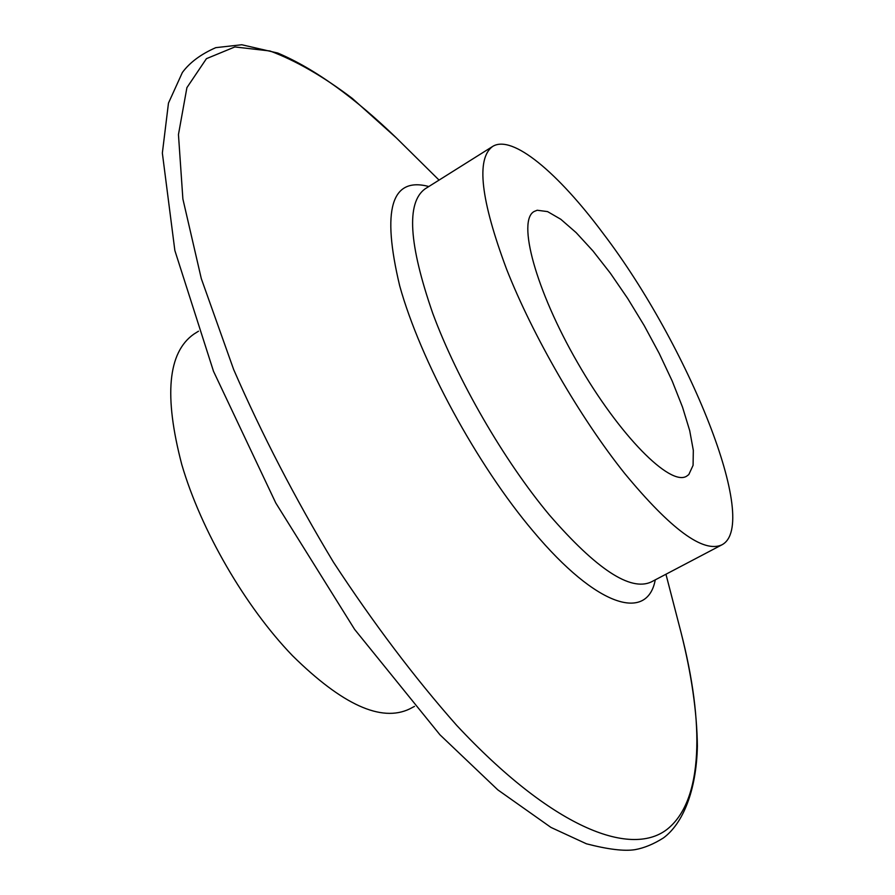 <?xml version="1.0" encoding="UTF-8"?>
<svg xmlns="http://www.w3.org/2000/svg" width="895" height="895" viewBox="0 0 895 895"><rect width="100%" height="100%" fill="white"/><g stroke="black" fill="none" stroke-linecap="round" stroke-linejoin="round"><path stroke-width="1.34" d="M688.792 474.596L693.077 465.333L693.323 450.364L689.698 430.607L682.516 407.113L672.19 381.013L659.212 353.424L644.165 325.511L627.641 298.393L610.334 273.176L592.926 250.913L576.156 232.644L560.785 219.264L547.561 211.6L537.213 210.247L534.225 211.444C516.963 220.315 535.512 289.846 577.599 362.721C619.485 435.72 670.299 486.667 686.633 476.196L688.792 474.596M198.511 331.195L193.868 334.115C167.812 352.384 163.785 395.87 181.786 464.572C201.017 530.343 245.275 606.721 292.52 655.711C342.304 704.801 381.348 722.534 409.653 708.929L414.497 706.379M624.598 473.343C670.97 529.471 703.392 553.3 721.873 544.842C761.231 524.436 687.584 344.094 603.319 233.684C558.167 172.892 512.231 133.981 492.552 146.5C476.006 158.818 480.66 199.652 506.514 269.015C532.816 335.826 580.139 417.708 624.598 473.343M456.618 725.286C551.342 826.835 629.599 857.723 666.719 829.631C703.794 800.801 704.354 722.992 681.017 632.396C691.488 673.957 696.948 711.838 697.384 746.072C696.411 791.247 682.661 823.758 663.452 837.921C653.641 844.108 644.165 848.024 635.047 849.657C624.296 851.369 608.085 849.411 586.415 843.795L550.973 827.428L497.777 789.837L439.96 734.806L354.61 629.375L275.783 502.99L213.513 371.313L174.861 250.533L162.353 153.079L168.473 103.104L182.367 72.495C189.785 62.449 200.939 54.159 215.807 47.648L241.773 44.75L277.741 53.029C315.342 68.937 355.583 98.484 396.317 137.864L352.361 98.461C323.419 76.5 295.965 60.681 269.977 50.981L234.859 46.943L206.432 58.667L186.91 87.643L178.452 134.574L182.882 198.958L201.297 278.613L233.684 369.579C261.81 434.198 295.048 498.381 333.399 562.105C373.584 623.446 414.665 677.839 456.618 725.286M655.263 579.848C647.499 621.723 597.446 607.962 533.353 531.451C477.169 465.165 420.393 360.506 399.718 285.93C381.505 209.665 391.204 176.528 428.828 186.518M721.873 544.842L651.269 581.951C630.449 591.64 596.417 569.242 549.194 514.759C504.042 460.656 457.412 380.039 432.777 313.418C408.78 244.167 406.196 202.662 425.002 188.923L492.552 146.5M665.947 574.232L681.017 632.396M439.053 180.096L396.317 137.864"/></g></svg>
